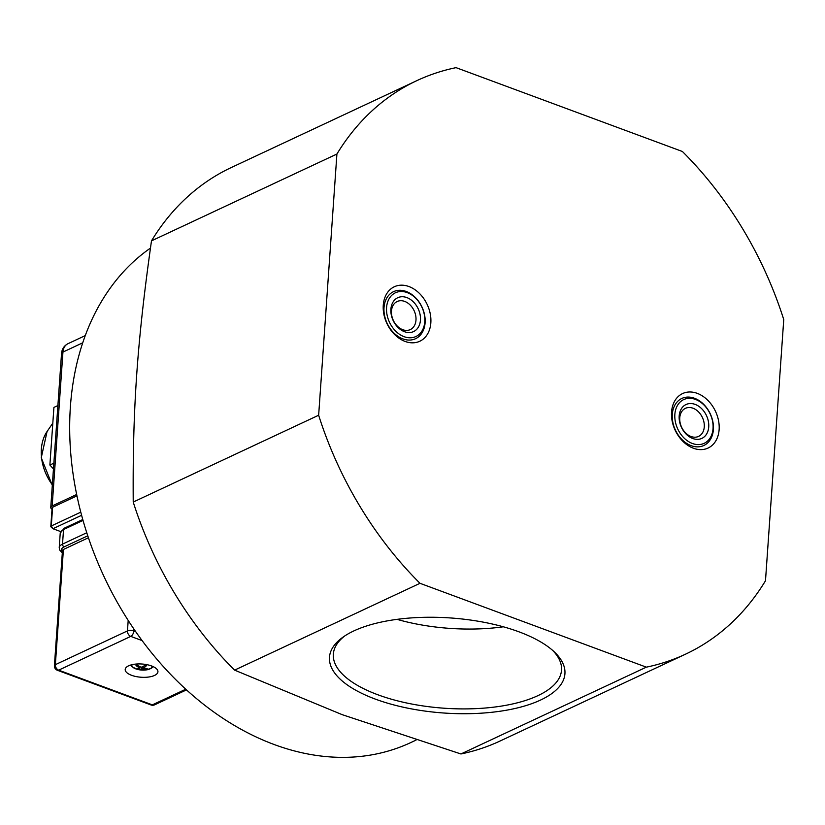 <?xml version="1.0" encoding="UTF-8"?>
<svg xmlns="http://www.w3.org/2000/svg" width="825" height="825" viewBox="0 0 825 825"><rect width="100%" height="100%" fill="white"/><g stroke="black" fill="none" stroke-linecap="round" stroke-linejoin="round"><path stroke-width="1.24" d="M503.302 626.794A114.366 46.169 4 0 1 397.021 619.358M53.46 468.909L49.882 465.032L53.862 463.165M49.882 465.032L53.914 407.406L57.884 405.549M60.627 531.568L52.934 528.722L81.613 515.295M80.778 512.16L51.284 525.979A2.279 0.918 -176 0 0 50.81 526.484A2.279 0.918 -176 0 0 51.016 526.907L52.934 528.722L51.284 525.979L52.594 507.262L76.952 495.856M50.81 526.484L52.119 507.767A2.279 0.918 4 0 1 52.594 507.262M52.016 509.221A6.837 2.764 4 0 1 50.758 507.468A6.837 2.764 4 0 1 52.171 505.942L62.937 352.079A13.674 10.127 -115.1 0 1 67.949 343.705C64.041 345.778 61.896 349.078 61.524 353.605A6.837 2.764 4 0 1 62.937 352.079L82.737 342.808M76.673 494.474L52.171 505.942M692.288 436.889A15.489 11.467 -115.1 0 1 680.243 423.297A15.489 11.467 -115.1 0 1 685.441 408.334A15.489 11.467 -115.1 0 1 702.405 417.491A15.489 11.467 -115.1 0 1 698.579 436.394A15.489 11.467 -115.1 0 1 692.288 436.889M694.279 438.972A18.686 13.829 64.9 0 0 706.623 415.893A18.686 13.829 64.9 0 0 680.955 409.489A18.686 13.829 64.9 0 0 694.279 438.972M694.382 444.097A24.152 17.882 -115.1 0 1 677.15 405.993A24.152 17.882 -115.1 0 1 710.325 414.263A24.152 17.882 -115.1 0 1 694.382 444.097M693.299 446.325A25.967 19.233 64.9 0 0 710.459 414.243A25.967 19.233 64.9 0 0 674.768 405.343A25.967 19.233 64.9 0 0 693.299 446.325M783.75 319.574A316.676 234.496 64.9 0 0 682.399 151.501L456.06 67.65A316.676 234.496 64.9 0 0 416.903 80.613A316.676 234.496 64.9 0 0 336.909 154.038L318.646 415.233A316.676 234.496 64.9 0 0 419.997 583.306L646.336 667.157A316.676 234.496 64.9 0 0 685.493 654.194A316.676 234.496 64.9 0 0 765.487 580.769L783.75 319.574M646.336 667.157L460.927 753.967A316.676 234.496 64.9 0 0 500.074 741.015L685.493 654.194M419.997 583.306L234.589 670.127L342.179 714.656L460.927 753.967M519.028 631.847A118.016 47.644 -176 0 0 343.025 637.127A118.016 47.644 -176 0 0 443.871 713.017A118.016 47.644 -176 0 0 554.307 651.894A118.016 47.644 -176 0 0 519.028 631.847M552.698 650.44A114.366 46.169 4 0 1 561.516 670.137A114.366 46.169 4 0 1 444.211 708.221A114.366 46.169 4 0 1 333.341 654.184A114.366 46.169 4 0 1 344.809 635.9M318.646 415.233L133.227 502.054A316.676 234.496 64.9 0 0 234.589 670.127M336.909 154.038L151.491 240.859C137.208 341.56 132.536 408.365 133.227 502.054M416.903 80.613L231.495 167.434A316.676 234.496 64.9 0 0 151.491 240.859M416.078 740.097L410.85 742.541A280.222 207.498 -115.1 0 1 274.137 744.511A280.222 207.498 -115.1 0 1 79.932 508.819A280.222 207.498 -115.1 0 1 150.459 248.098M384.636 303.487A25.967 19.233 -115.1 0 1 419.079 301.981A25.967 19.233 -115.1 0 1 409.953 340.055A25.967 19.233 -115.1 0 1 384.636 303.487M408.973 286.553A30.071 22.265 64.9 0 0 383.986 300.475A30.071 22.265 64.9 0 0 402.332 340.209A30.071 22.265 64.9 0 0 430.681 324.431A30.071 22.265 64.9 0 0 408.973 286.553M697.259 393.36A30.071 22.265 64.9 0 0 671.488 413.418A30.071 22.265 64.9 0 0 695.877 449.006A30.071 22.265 64.9 0 0 719.194 428.196A30.071 22.265 64.9 0 0 697.259 393.36M391.844 308.591A15.489 11.467 -115.1 0 1 397.155 301.527A15.489 11.467 -115.1 0 1 414.119 310.695A15.489 11.467 -115.1 0 1 410.293 329.588A15.489 11.467 -115.1 0 1 396.454 325.215A15.489 11.467 -115.1 0 1 391.844 308.591M391.339 306.25A18.686 13.829 64.9 0 0 409.551 332.547A18.686 13.829 64.9 0 0 416.12 305.168A18.686 13.829 64.9 0 0 391.339 306.25M387.142 303.786A24.152 17.882 -115.1 0 1 419.172 302.383A24.152 17.882 -115.1 0 1 410.685 337.786A24.152 17.882 -115.1 0 1 387.142 303.786M154.543 675.438A16.407 6.621 4 0 1 136.073 676.562A16.407 6.621 4 0 1 125.204 669.488A16.407 6.621 4 0 1 142.034 664.022A16.407 6.621 4 0 1 157.936 671.777A16.407 6.621 4 0 1 154.543 675.438M88.419 537.766L63.412 549.471A4.558 1.836 -176 0 0 62.473 550.492L54.409 665.682A4.558 4.558 0 0 0 57.379 670.271A4.558 2.444 -69.7 0 0 58.668 670.158L130.773 636.395L142.106 640.592M146.51 669.415A6.703 2.702 -176 0 0 147.603 668.91A22.77 15.479 -118.6 0 1 144.107 668.302L143.942 667.765A22.77 12.293 -76.2 0 0 146.551 665.589L146.551 665.589A6.703 2.702 -176 0 0 145.138 665.063A22.77 12.066 116.8 0 1 142.106 667.085L140.807 667.074A22.77 16.479 -122.9 0 1 137.105 665.012A6.703 2.702 -176 0 0 136.012 665.528A22.77 17.088 73.1 0 0 139.394 667.745L139.559 668.271A22.77 10.694 114 0 1 137.053 668.848A6.703 2.702 -176 0 0 138.476 669.374A22.77 13.664 -73.8 0 0 141.395 668.951L142.694 668.962A22.77 18.078 69.2 0 0 146.51 669.415L146.056 668.745M138.476 669.374L138.94 668.498M144.107 668.302L143.921 665.961M139.559 666.476L139.559 668.271M136.393 665.486L136.393 665.486A6.229 2.516 4 0 1 137.197 665.074M151.841 666.064A10.055 4.063 4 0 1 146.056 669.941L151.501 668.178L153.254 666.672M146.056 669.941A22.78 22.78 0 0 1 137.218 669.322L137.218 669.322A10.055 4.063 4 0 1 132.031 664.682M52.346 484.822A42.725 31.628 -115.1 0 1 47.056 431.537L52.821 423.112M135.661 631.61L133.836 630.939L133.959 629.145M185.78 689.215L152.357 704.87L58.668 670.158A4.558 3.372 -115.1 0 1 55.358 664.661A4.558 1.836 -176 0 0 54.409 665.682M152.357 704.87A4.558 2.444 110.3 0 1 151.068 704.983A4.558 4.558 0 0 0 154.584 704.839A4.558 3.372 -115.1 0 1 152.357 704.87M128.195 620.431L127.462 630.898A4.558 3.372 64.9 0 0 130.773 636.395A4.558 2.444 -69.7 0 0 133.836 630.939A4.558 1.836 -176 0 0 127.462 630.898L55.358 664.661L63.412 549.471M62.349 552.203A13.674 5.517 4 0 1 64.175 546.851L87.77 535.807M86.769 532.744L62.514 544.108A15.943 6.435 -176 0 0 59.225 547.666L60.235 533.105A15.943 6.435 4 0 1 63.535 529.547L83.026 520.42M64.175 546.851A2.279 1.691 64.9 0 1 62.514 544.108L63.535 529.547A2.279 1.691 64.9 0 1 64.371 528.155L60.235 533.105M142.694 668.962L142.983 666.579M141.395 668.951L141.395 667.219M145.107 665.084A6.229 2.516 4 0 1 146.283 665.538M146.788 668.838A6.229 2.516 4 0 1 146.149 669.096M138.775 669.054A6.229 2.516 4 0 1 137.868 668.755M52.305 485.378L41.25 457.772L47.056 431.537M50.758 507.468L61.524 353.605M67.949 343.705L85.264 335.6M57.379 670.271L151.068 704.983M154.584 704.839L186.512 689.886M62.298 552.925L59.668 549.986L59.225 547.666M82.778 519.533L64.371 528.155M143.756 667.982L143.715 666.105M139.734 668.085L139.972 666.693M137.218 669.322L132.072 666.817L130.546 665.084M144.963 665.125L146.355 665.641M136.321 665.558L137.362 665.074"/></g></svg>
